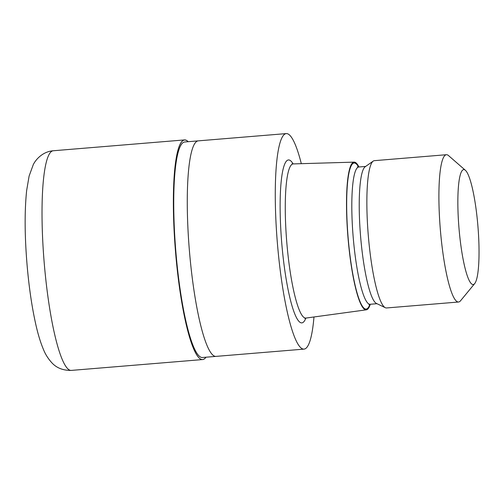 <?xml version="1.0" encoding="UTF-8"?>
<svg xmlns="http://www.w3.org/2000/svg" width="504" height="504" viewBox="0 0 504 504"><rect width="100%" height="100%" fill="white"/><g stroke="black" fill="none" stroke-linecap="round" stroke-linejoin="round"><path stroke-width="0.76" d="M205.991 357.21A110.193 18.188 -94.7 0 1 202.671 359.56A110.193 18.188 -94.7 0 1 175.852 255.641A110.124 18.175 -94.7 0 0 205.934 357.216A110.124 18.175 -94.7 0 1 175.864 255.641A110.124 18.175 -94.7 0 1 188.137 141.7A110.124 18.175 -94.7 0 0 175.864 255.641A110.193 18.188 -94.7 0 1 184.533 139.923A110.193 18.188 -94.7 0 1 188.194 141.693M215.977 356.385L202.501 357.5A108.127 17.848 -94.7 0 1 176.186 255.534A108.127 17.848 -94.7 0 1 184.703 141.983L198.179 140.868M370.301 304.258A74.107 12.228 -94.7 0 1 366.339 309.834L305.953 318.068A77.339 12.764 -94.7 0 1 305.84 318.081A77.339 12.764 -94.7 0 1 287.022 245.139A77.339 12.764 -94.7 0 1 293.114 163.92A77.339 12.764 -94.7 0 1 293.221 163.913L354.142 162.131A74.107 12.228 -94.7 0 1 358.968 166.982M366.339 309.834A74.107 12.228 -94.7 0 1 348.195 239.961A74.107 12.228 -94.7 0 1 354.142 162.131M474.711 283.569L460.511 300.806A73.899 12.197 -94.7 0 1 458.564 302.009L386.524 307.963A73.899 12.197 -94.7 0 1 385.321 307.711L376.425 303.427A68.872 11.365 -94.7 0 1 360.788 238.707A68.872 11.365 -94.7 0 1 365.148 166.792L373.212 161.11A73.899 12.197 -94.7 0 1 374.359 160.669L446.399 154.715A73.899 12.197 -94.7 0 1 448.522 155.585L465.356 170.264A57.658 9.519 -94.7 0 1 477.729 223.959A57.658 9.519 -94.7 0 1 474.711 283.569A57.658 9.519 -94.7 0 1 459.157 230.133A57.658 9.519 -94.7 0 1 465.356 170.264M385.321 307.711A73.899 12.197 -94.7 0 1 368.537 238.272A73.899 12.197 -94.7 0 1 373.212 161.11M458.564 302.009A73.899 12.197 -94.7 0 1 440.578 232.325A73.899 12.197 -94.7 0 1 446.399 154.715M313.973 316.972A108.127 17.848 -94.7 0 1 304.044 349.114A108.127 17.848 -94.7 0 1 277.729 247.149A108.127 17.848 -94.7 0 1 286.247 133.598A108.127 17.848 -94.7 0 1 301.316 163.674M189.724 254.413A108.127 17.848 -94.7 0 0 216.04 356.385A108.127 17.848 -94.7 0 1 189.724 254.413A108.127 17.848 -94.7 0 1 198.242 140.862L286.247 133.598M305.865 318.074A81.749 13.495 -94.7 0 1 281.975 245.738A81.749 13.495 -94.7 0 1 293.133 163.92M369.911 304.296A73.275 12.096 -94.7 0 1 348.327 239.917A73.275 12.096 -94.7 0 1 358.577 167M376.998 303.704L370.131 304.271A68.872 11.365 -94.7 0 1 353.373 239.324A68.872 11.365 -94.7 0 1 358.798 166.994L365.665 166.427M202.671 359.56L71.341 370.402A110.193 18.188 -94.7 0 1 44.522 266.49A110.193 18.188 -94.7 0 1 53.204 150.765L184.533 139.923M292.106 163.737L293.114 163.92M357.601 166.755L358.798 166.994M216.04 356.385L304.044 349.114M370.131 304.271L368.991 304.706M305.84 318.081L304.876 318.421M71.341 370.402C63.088 370.528 56.587 367.983 51.824 362.754C48.107 358.653 45.31 354.211 43.439 349.436C40.509 342.512 37.92 334.001 35.683 323.908C31.991 307.346 29.188 288.446 27.273 267.214C24.665 237.214 24.457 211.661 26.643 190.562L29.106 176.072L33.233 164.751C35.179 160.48 42.021 151.66 53.204 150.765"/></g></svg>
